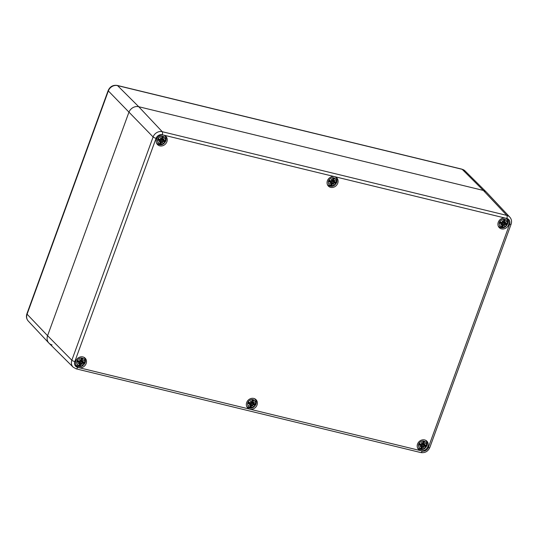 <?xml version="1.0" encoding="UTF-8"?>
<svg xmlns="http://www.w3.org/2000/svg" width="538" height="538" viewBox="0 0 538 538"><rect width="100%" height="100%" fill="white"/><g stroke="black" fill="none" stroke-linecap="round" stroke-linejoin="round"><path stroke-width="0.81" d="M52.052 344.885A8.144 7.142 -44.2 0 1 48.844 343.029A8.144 7.142 -44.2 0 1 47.586 335.699L128.851 112.422A8.144 7.142 -44.2 0 1 138.737 106.726L483.332 190.425A8.144 7.142 -44.2 0 1 486.386 192.113L465.014 170.896L461.86 169.14A3.255 1.372 103.7 0 1 462.162 169.315A7.593 6.664 -44.2 0 1 465.014 170.896M84.567 358.12A5.864 5.145 135.8 0 0 84.264 357.467M76.073 365.423A5.864 5.145 135.8 0 0 76.712 365.739M86.154 363.547A5.864 5.145 -44.2 0 1 76.779 366.371A5.864 5.145 -44.2 0 1 77.405 358.597A5.864 5.145 -44.2 0 1 85.192 358.207A5.864 5.145 -44.2 0 1 86.154 363.547M255.429 399.62A5.864 5.145 135.8 0 0 255.126 398.974M246.935 406.923A5.864 5.145 135.8 0 0 247.574 407.246M257.016 405.047A5.864 5.145 -44.2 0 1 247.641 407.878A5.864 5.145 -44.2 0 1 248.267 400.104A5.864 5.145 -44.2 0 1 256.054 399.707A5.864 5.145 -44.2 0 1 257.016 405.047M426.291 441.12A5.864 5.145 135.8 0 0 425.988 440.474M417.797 448.43A5.864 5.145 135.8 0 0 418.436 448.746M427.878 446.547A5.864 5.145 -44.2 0 1 418.503 449.378A5.864 5.145 -44.2 0 1 419.129 441.604A5.864 5.145 -44.2 0 1 426.916 441.207A5.864 5.145 -44.2 0 1 427.878 446.547M507.011 219.336A5.864 5.145 135.8 0 0 506.715 218.69M498.524 226.646A5.864 5.145 135.8 0 0 499.163 226.962M508.605 224.763A5.864 5.145 -44.2 0 1 499.23 227.594A5.864 5.145 -44.2 0 1 499.849 219.82A5.864 5.145 -44.2 0 1 507.643 219.423A5.864 5.145 -44.2 0 1 508.605 224.763M336.149 177.836A5.864 5.145 135.8 0 0 335.846 177.19M327.662 185.139A5.864 5.145 135.8 0 0 328.301 185.462M337.743 183.263A5.864 5.145 -44.2 0 1 328.368 186.087A5.864 5.145 -44.2 0 1 328.987 178.32A5.864 5.145 -44.2 0 1 336.781 177.923A5.864 5.145 -44.2 0 1 337.743 183.263M165.287 136.336A5.864 5.145 135.8 0 0 164.984 135.684M156.8 143.639A5.864 5.145 135.8 0 0 157.439 143.955M166.881 141.756A5.864 5.145 -44.2 0 1 157.506 144.588A5.864 5.145 -44.2 0 1 158.125 136.813A5.864 5.145 -44.2 0 1 165.912 136.417A5.864 5.145 -44.2 0 1 166.881 141.756M483.332 190.425L138.737 106.726A8.144 7.142 135.8 0 0 128.851 112.422L47.586 335.699A8.144 7.142 135.8 0 0 48.998 343.19L73.148 367.165A7.525 6.597 135.8 0 1 71.836 360.238A2.441 0.565 -160 0 0 74.802 361.597L156.067 138.32A2.441 0.565 -160 0 1 153.101 136.968L71.836 360.238L47.586 335.699L27.082 314.205L108.346 90.929A7.593 6.664 -44.2 0 1 117.566 85.616L462.162 169.315L483.332 190.425L506.836 215.402L162.241 131.702A7.525 6.597 135.8 0 0 153.101 136.968L108.346 90.929A3.255 0.753 20 0 1 108.165 90.525C109.994 86.531 113.027 84.836 117.264 85.434A3.255 1.372 103.7 0 1 117.566 85.616L138.737 106.726L162.241 131.702A2.441 1.029 -76.3 0 1 162.234 134.769L506.83 218.468A2.441 1.029 -76.3 0 0 506.836 215.402A7.525 6.597 135.8 0 1 509.802 217.11L486.54 192.274A8.144 7.142 135.8 0 0 483.332 190.425M84.506 362.948A4.277 3.753 -44.2 0 1 77.627 364.959A4.277 3.753 -44.2 0 1 80.088 358.194A4.277 3.753 -44.2 0 1 84.506 362.948M79.227 362.444L78.185 360.944L77.364 362.128A10.565 3.968 12.8 0 0 79.227 362.444L79.557 362.894A10.484 3.268 147.4 0 1 77.949 363.829A10.484 6.221 -18 0 0 79.738 363.271L79.88 363.782A10.565 3.968 115.3 0 1 78.871 365.215A3.692 3.241 -44.2 0 0 80.377 365.584A10.565 4.748 -88.4 0 0 80.915 364.031L81.413 363.675A10.484 0.639 60.3 0 0 82.166 364.851A10.484 3.383 -120.3 0 0 81.816 363.446L82.354 363.204A10.565 2.461 31.3 0 0 83.699 363.668L81.527 361.805A1.97 1.728 -44.2 0 0 81.648 361.523M79.617 361.375A10.565 0.841 -153.3 0 1 77.936 360.561L78.084 360.716A10.484 0.834 26.7 0 0 79.563 361.422L80.256 361.153M83.699 363.668A3.692 3.241 -44.2 0 0 84.271 362.101L84.271 362.101A10.565 2.354 -171.3 0 1 82.744 362.128L82.442 361.711A10.484 6.463 -30.2 0 0 83.76 360.48A10.484 3.026 157.6 0 1 82.26 361.334L82.092 360.796A10.565 5.588 -66.7 0 0 82.771 359.014A3.692 3.241 -44.2 0 0 81.258 358.651A10.565 3.134 95.1 0 1 81.056 360.541L80.592 360.931A10.484 2.549 -129.3 0 0 79.543 359.451L80.189 361.166M82.744 362.128L82.159 361.375M83.76 360.48L83.282 360.81L83.76 360.48M82.092 360.796L82.227 361.401A10.404 3.006 -22.4 0 0 83.282 360.81M82.771 359.014L82.603 359.182A10.484 5.541 113.3 0 1 81.991 360.749L82.22 361.401L81.09 360.621M81.177 359.996L82.22 361.401M81.541 361.321L80.821 360.413M81.056 360.541L81.11 360.534A10.484 3.114 -84.9 0 0 81.292 358.866L81.292 358.866M80.592 360.931L81.11 360.534L81.299 358.826M79.812 359.969L80.256 361.146L79.812 359.969A10.404 2.535 50.7 0 1 80.525 360.991L80.101 360.736M79.557 362.894L79.234 362.343A10.484 3.941 -167.2 0 1 77.593 362.074M79.88 363.782L79.732 363.163A10.404 6.174 162 0 1 78.514 363.567L77.949 363.829L78.501 363.567A10.404 3.241 -32.6 0 0 79.611 362.908L78.602 361.092M79.039 365.046L79.039 365.046A10.484 3.941 -64.7 0 0 79.92 363.789L79.738 363.271M79.631 362.847L79.927 363.789L79.537 362.962M78.185 360.944L78.696 361.637M80.915 364.031L80.814 363.991A10.484 4.714 91.6 0 1 80.35 365.369L80.377 365.584M81.413 363.675L80.814 363.991L79.853 363.184M82.354 363.204L81.816 363.446M81.433 363.567L81.702 363.412A10.404 3.356 59.7 0 1 81.971 364.414L82.166 364.851M80.35 365.369L79.832 363.937M81.44 363.574A10.404 0.639 -119.7 0 0 81.971 364.414L80.236 362.013L81.527 361.805M79.449 362.841L80.236 362.013M82.603 359.182L80.761 359.424M255.368 404.455A4.277 3.753 -44.2 0 1 248.489 406.459A4.277 3.753 -44.2 0 1 250.95 399.694A4.277 3.753 -44.2 0 1 255.368 404.455M250.089 403.944L249.047 402.444L248.233 403.635A10.565 3.968 12.8 0 0 250.089 403.944L250.419 404.394A10.484 3.268 147.4 0 1 248.812 405.329A10.484 6.221 -18 0 0 250.6 404.771L250.742 405.282A10.565 3.968 115.3 0 1 249.733 406.715A3.692 3.241 -44.2 0 0 251.246 407.084A10.565 4.748 -88.4 0 0 251.777 405.538L252.275 405.175A10.484 0.639 60.3 0 0 253.035 406.351A10.484 3.383 -120.3 0 0 252.678 404.946L253.216 404.704A10.565 2.461 31.3 0 0 254.561 405.168L252.389 403.305A1.97 1.728 -44.2 0 0 252.51 403.023M254.561 405.168A3.692 3.241 -44.2 0 0 255.133 403.601L255.133 403.601A10.565 2.354 -171.3 0 1 253.606 403.635L253.304 403.211A10.484 6.463 -30.2 0 0 254.622 401.98A10.484 3.026 157.6 0 1 253.122 402.841L252.954 402.296A10.565 5.588 -66.7 0 0 253.633 400.521A3.692 3.241 -44.2 0 0 252.12 400.151A10.565 3.134 95.1 0 1 251.919 402.047L251.454 402.431A10.484 2.549 -129.3 0 0 250.405 400.958L251.051 402.666L250.479 402.875A10.565 0.841 -153.3 0 1 248.798 402.068L248.946 402.216A10.484 0.834 26.7 0 0 250.426 402.928L251.118 402.639M253.606 403.635L253.553 403.688A10.484 2.34 8.7 0 0 254.911 403.661M253.304 403.211L253.553 403.688L254.958 403.661M252.954 402.296L253.089 402.908A10.404 3.006 -22.4 0 0 254.144 402.316L254.622 401.98L254.144 402.316A10.404 6.416 149.8 0 1 253.21 403.157L253.344 403.614M253.021 402.875L253.553 403.688M253.633 400.521L253.465 400.689A10.484 5.541 113.3 0 1 252.853 402.249L252.981 402.854M252.04 401.496L253.082 402.901L254.205 402.283M252.403 402.827L251.683 401.913M251.919 402.047L251.972 402.034A10.484 3.114 -84.9 0 0 252.154 400.366L252.154 400.366M251.454 402.431L251.972 402.034M250.674 401.469L251.118 402.646L250.674 401.469A10.404 2.535 50.7 0 1 251.387 402.491L250.964 402.236M250.479 402.875L251.051 402.666M250.432 402.928L248.939 402.209M250.419 404.394L250.096 403.843A10.484 3.941 -167.2 0 1 248.455 403.574M249.363 405.074L248.812 405.329L249.363 405.074A10.404 3.241 -32.6 0 0 250.473 404.415L249.464 402.592M250.742 405.282L250.6 404.771M250.493 404.347L250.789 405.275A10.484 3.941 -64.7 0 1 249.901 406.553L249.901 406.553M249.047 402.444L249.558 403.137M251.777 405.538L251.676 405.491A10.484 4.714 91.6 0 1 251.212 406.869L251.246 407.084M252.275 405.175L251.676 405.491L250.715 404.684M253.216 404.704L252.678 404.946M250.311 404.347L251.098 403.513L252.833 405.914A10.404 0.639 -119.7 0 1 252.302 405.074L252.564 404.919A10.404 3.356 59.7 0 1 252.833 405.914L253.035 406.351M251.212 406.869L250.695 405.437M253.465 400.689L251.623 400.924M251.098 403.513L252.389 403.305M426.23 445.955A4.277 3.753 -44.2 0 1 419.351 447.966A4.277 3.753 -44.2 0 1 421.812 441.194A4.277 3.753 -44.2 0 1 426.23 445.955M420.951 445.451L419.909 443.944L419.095 445.134A10.565 3.968 12.8 0 0 420.951 445.451L421.281 445.901A10.484 3.268 147.4 0 1 419.674 446.829A10.484 6.221 -18 0 0 421.462 446.271L421.604 446.789A10.565 3.968 115.3 0 1 420.595 448.221A3.692 3.241 -44.2 0 0 422.108 448.584A10.565 4.748 -88.4 0 0 422.639 447.038L423.137 446.681A10.484 0.639 60.3 0 0 423.897 447.858A10.484 3.383 -120.3 0 0 423.54 446.446L424.079 446.21A10.565 2.461 31.3 0 0 425.423 446.675L423.251 444.805A1.97 1.728 -44.2 0 0 423.372 444.522M421.341 444.375A10.565 0.841 -153.3 0 1 419.66 443.568L419.808 443.715A10.484 0.834 26.7 0 0 421.288 444.428L421.98 444.159L421.536 442.976A10.404 2.535 50.7 0 1 422.249 443.991L422.834 443.541A10.484 3.114 -84.9 0 0 423.016 441.873L422.982 441.651A10.565 3.134 95.1 0 1 422.781 443.547L422.317 443.937A10.484 2.549 -129.3 0 0 421.267 442.458L421.913 444.166M423.016 441.873L422.982 441.651A3.692 3.241 -44.2 0 1 424.495 442.021A10.565 5.588 -66.7 0 1 423.816 443.796L423.944 444.408L423.816 443.796M425.423 446.675A3.692 3.241 -44.2 0 0 425.995 445.108L425.995 445.108A10.565 2.354 -171.3 0 1 424.469 445.134L424.166 444.718A10.484 6.463 -30.2 0 0 425.484 443.48A10.484 3.026 157.6 0 1 423.984 444.341L423.951 444.408A10.404 3.006 -22.4 0 0 425.007 443.816L425.484 443.48L425.007 443.816M424.469 445.134L424.415 445.188A10.484 2.34 8.7 0 0 425.773 445.168M424.166 444.718L424.415 445.188L425.82 445.168M425 443.83A10.404 6.416 149.8 0 1 424.072 444.657L424.206 445.121L422.841 444.153M423.883 444.381L424.415 445.188M424.495 442.021L424.327 442.189A10.484 5.541 113.3 0 1 423.715 443.756L423.944 444.408L422.821 443.628M422.902 442.996L423.944 444.408M423.265 444.327L422.545 443.413M422.781 443.547L423.023 441.826M422.317 443.937L422.834 443.541M421.536 442.976L421.98 444.153M422.243 443.991L421.826 443.736M421.281 445.901L420.958 445.343A10.484 3.941 -167.2 0 1 419.317 445.074M421.335 445.908L420.958 445.343L421.335 445.908A10.404 3.241 -32.6 0 1 420.225 446.574L419.674 446.829L420.225 446.574M421.604 446.789L421.462 446.271M421.355 445.847L421.456 446.157A10.404 6.174 162 0 1 420.245 446.567M420.729 448.114L421.657 446.789L421.261 445.962M420.763 448.053L420.763 448.053A10.484 3.941 -64.7 0 0 421.644 446.796M419.909 443.944L420.42 444.637M422.639 447.038L422.538 446.997A10.484 4.714 91.6 0 1 422.074 448.369L422.108 448.584M423.137 446.681L422.538 446.997L421.577 446.184M424.079 446.21L423.54 446.446M423.433 446.426A10.404 3.356 59.7 0 1 423.702 447.421L423.897 447.858M422.074 448.369L421.557 446.937M423.426 446.419L423.702 447.421A10.404 0.639 -119.7 0 1 423.164 446.58L421.96 445.013L423.251 444.805M421.173 445.847L421.96 445.013M424.327 442.189L422.485 442.431M165.233 141.164A4.277 3.753 -44.2 0 1 158.347 143.175A4.277 3.753 -44.2 0 1 160.808 136.41A4.277 3.753 -44.2 0 1 165.233 141.164M159.954 140.66L158.905 139.16L158.091 140.344A10.565 3.968 12.8 0 0 159.954 140.66L160.284 141.111A10.484 3.268 147.4 0 1 158.676 142.045A10.484 6.221 -18 0 0 160.465 141.487L160.6 141.998A10.565 3.968 115.3 0 1 159.591 143.431A3.692 3.241 -44.2 0 0 161.104 143.794A10.565 4.748 -88.4 0 0 161.635 142.247L162.133 141.891A10.484 0.639 60.3 0 0 162.893 143.068A10.484 3.383 -120.3 0 0 162.537 141.655L163.075 141.42A10.565 2.461 31.3 0 0 164.426 141.884L162.254 140.021A1.97 1.728 -44.2 0 0 162.368 139.739M164.426 141.884A3.692 3.241 -44.2 0 0 164.991 140.317L164.991 140.317A10.565 2.354 -171.3 0 1 163.465 140.344L163.169 139.927A10.484 6.463 -30.2 0 0 164.487 138.696A10.484 3.026 157.6 0 1 162.987 139.55L162.812 139.006A10.565 5.588 -66.7 0 0 163.491 137.23A3.692 3.241 -44.2 0 0 161.978 136.867A10.565 3.134 95.1 0 1 161.783 138.757L161.313 139.147A10.484 2.549 -129.3 0 0 160.263 137.667L160.909 139.382L160.344 139.591A10.565 0.841 -153.3 0 1 158.663 138.777L158.811 138.925A10.484 0.834 26.7 0 0 160.29 139.638L160.976 139.355M163.465 140.344L162.879 139.591M164.487 138.696L164.009 139.026L164.487 138.696M162.812 139.006L162.947 139.618A10.404 3.006 -22.4 0 0 164.009 139.026M163.491 137.23L163.323 137.398A10.484 5.541 113.3 0 1 162.718 138.965L162.947 139.618L161.817 138.838M161.904 138.212L162.947 139.618M162.268 139.537L161.541 138.629M161.783 138.757L161.83 138.75A10.484 3.114 -84.9 0 0 162.012 137.082L162.012 137.082M161.313 139.147L161.83 138.75M160.532 138.185L160.976 139.362L160.532 138.185A10.404 2.535 50.7 0 1 161.245 139.208L160.822 138.952M160.344 139.591L160.909 139.382M160.29 139.638L158.797 138.925M160.284 141.111L159.954 140.559A10.484 3.941 -167.2 0 1 158.313 140.284M159.221 141.783L158.676 142.045L159.221 141.783A10.404 3.241 -32.6 0 0 160.337 141.124L159.322 139.308M160.6 141.998L160.465 141.487M160.351 141.064L160.452 141.366A10.404 6.174 162 0 1 159.241 141.783M159.725 143.323L160.654 142.005L160.263 141.178M159.759 143.263L159.759 143.263A10.484 3.941 -64.7 0 0 160.64 142.005M158.905 139.16L159.416 139.853M161.635 142.247L161.534 142.207A10.484 4.714 91.6 0 1 161.07 143.585L161.104 143.794M162.133 141.891L161.534 142.207L160.573 141.393M163.075 141.42L162.537 141.655M162.429 141.635A10.404 3.356 59.7 0 1 162.698 142.631L162.893 143.068M161.07 143.585L160.553 142.153M162.153 141.783L160.963 140.223L162.254 140.021M160.176 141.057L160.963 140.223M162.16 141.79A10.404 0.639 -119.7 0 0 162.698 142.631L162.422 141.629M163.323 137.398L161.481 137.641M336.095 182.664A4.277 3.753 -44.2 0 1 329.209 184.675A4.277 3.753 -44.2 0 1 331.67 177.91A4.277 3.753 -44.2 0 1 336.095 182.664M330.816 182.16L329.774 180.66L328.953 181.851A10.565 3.968 12.8 0 0 330.816 182.16L331.146 182.611A10.484 3.268 147.4 0 1 329.538 183.545A10.484 6.221 -18 0 0 331.327 182.987L331.462 183.498A10.565 3.968 115.3 0 1 330.453 184.931A3.692 3.241 -44.2 0 0 331.966 185.301A10.565 4.748 -88.4 0 0 332.497 183.747L332.995 183.391A10.484 0.639 60.3 0 0 333.755 184.568A10.484 3.383 -120.3 0 0 333.399 183.162L333.937 182.92A10.565 2.461 31.3 0 0 335.288 183.384L333.116 181.521A1.97 1.728 -44.2 0 0 333.23 181.239M331.206 181.091A10.565 0.841 -153.3 0 1 329.525 180.277L329.673 180.432A10.484 0.834 26.7 0 0 331.152 181.145L331.838 180.869L331.395 179.685A10.404 2.535 50.7 0 1 332.107 180.707L332.692 180.25A10.484 3.114 -84.9 0 0 332.874 178.582L332.84 178.367A10.565 3.134 95.1 0 1 332.645 180.257L332.175 180.647A10.484 2.549 -129.3 0 0 331.126 179.174L331.771 180.882M332.874 178.582L332.84 178.367A3.692 3.241 -44.2 0 1 334.354 178.737A10.565 5.588 -66.7 0 1 333.681 180.512L333.816 181.118L333.681 180.512M334.327 181.851L334.031 181.427A10.484 6.463 -30.2 0 0 335.349 180.196A10.484 3.026 157.6 0 1 333.849 181.057L333.816 181.118A10.404 3.006 -22.4 0 0 334.871 180.533A10.404 6.416 149.8 0 1 333.937 181.373L334.28 181.898A10.484 2.34 8.7 0 0 335.631 181.878L335.853 181.817A10.565 2.354 -171.3 0 1 334.327 181.851L333.93 181.367L334.28 181.898M335.288 183.384A3.692 3.241 -44.2 0 0 335.853 181.817L335.631 181.878M334.031 181.427L333.742 181.091M335.349 180.196L334.871 180.533L335.349 180.196M334.354 178.737L334.185 178.898A10.484 5.541 113.3 0 1 333.58 180.465L333.809 181.118L334.932 180.499M332.766 179.712L333.809 181.118L332.679 180.338M333.13 181.037L332.403 180.129M332.645 180.257L332.881 178.542M332.175 180.647L331.684 180.452M331.395 179.685L331.838 180.862M331.146 182.611L330.816 182.059A10.484 3.941 -167.2 0 1 329.175 181.79M331.462 183.498L331.321 182.88A10.404 6.174 162 0 1 330.103 183.283L329.538 183.545L330.083 183.29A10.404 3.241 -32.6 0 0 331.2 182.631L330.184 180.808M331.529 183.034L331.516 183.505L331.327 182.987M330.588 184.823L331.516 183.505L331.126 182.678M330.621 184.763L330.621 184.763A10.484 3.941 -64.7 0 0 331.502 183.512M329.774 180.66L330.278 181.353M332.497 183.747L332.397 183.707A10.484 4.714 91.6 0 1 331.933 185.085L331.966 185.301M332.995 183.391L332.397 183.707L331.435 182.9M333.937 182.92L333.399 183.162M331.038 182.564L331.825 181.73L333.56 184.131A10.404 0.639 -119.7 0 1 333.022 183.29L333.284 183.128A10.404 3.356 59.7 0 1 333.56 184.131L333.755 184.568M331.933 185.085L331.415 183.653M334.185 178.898L332.343 179.141M331.825 181.73L333.116 181.521M506.957 224.171A4.277 3.753 -44.2 0 1 500.071 226.182A4.277 3.753 -44.2 0 1 502.532 219.41A4.277 3.753 -44.2 0 1 506.957 224.171M501.678 223.667L500.636 222.16L499.815 223.351A10.565 3.968 12.8 0 0 501.678 223.667L502.008 224.117A10.484 3.268 147.4 0 1 500.401 225.045A10.484 6.221 -18 0 0 502.189 224.487L502.331 224.998A10.565 3.968 115.3 0 1 501.315 226.431A3.692 3.241 -44.2 0 0 502.828 226.801A10.565 4.748 -88.4 0 0 503.36 225.254L503.857 224.897A10.484 0.639 60.3 0 0 504.617 226.074A10.484 3.383 -120.3 0 0 504.261 224.662L504.799 224.42A10.565 2.461 31.3 0 0 506.15 224.891L503.978 223.021A1.97 1.728 -44.2 0 0 504.093 222.739M502.068 222.591A10.565 0.841 -153.3 0 1 500.387 221.784L500.535 221.932A10.484 0.834 26.7 0 0 502.015 222.645L502.7 222.369L502.257 221.185A10.404 2.535 50.7 0 1 502.969 222.207L503.555 221.757A10.484 3.114 -84.9 0 0 503.736 220.082L503.702 219.867A10.565 3.134 95.1 0 1 503.507 221.764L503.037 222.154A10.484 2.549 -129.3 0 0 501.988 220.674L502.633 222.382M503.736 220.082L503.702 219.867A3.692 3.241 -44.2 0 1 505.216 220.237A10.565 5.588 -66.7 0 1 504.543 222.012L504.671 222.618L504.543 222.012M506.15 224.891A3.692 3.241 -44.2 0 0 506.715 223.324L506.715 223.324A10.565 2.354 -171.3 0 1 505.189 223.351L504.893 222.934A10.484 6.463 -30.2 0 0 506.211 221.696A10.484 3.026 157.6 0 1 504.711 222.557L504.678 222.624A10.404 3.006 -22.4 0 0 505.733 222.033L506.211 221.696L505.733 222.033M505.189 223.351L505.142 223.404A10.484 2.34 8.7 0 0 506.5 223.378M504.893 222.934L505.142 223.404L506.547 223.384M505.142 223.404L503.561 222.362M505.216 220.237L505.048 220.405A10.484 5.541 113.3 0 1 504.442 221.972L504.671 222.618L503.541 221.844M503.629 221.212L504.671 222.618L505.794 221.999M503.992 222.544L503.265 221.629M503.507 221.764L503.743 220.042M503.037 222.154L502.546 221.952M502.257 221.185L502.7 222.362M502.008 224.117L501.678 223.559A10.484 3.941 -167.2 0 1 500.037 223.29M502.055 224.124L501.678 223.559L502.055 224.124M500.945 224.79L500.401 225.045L500.945 224.79A10.404 3.241 -32.6 0 0 502.062 224.131L501.046 222.315M502.331 224.998L502.189 224.487M501.988 224.178L502.176 224.373A10.404 6.174 162 0 1 500.965 224.783M501.49 226.269L501.49 226.269A10.484 3.941 -64.7 0 0 502.364 225.012M500.636 222.16L501.14 222.853M503.36 225.254L503.265 225.207A10.484 4.714 91.6 0 1 502.795 226.585L502.828 226.801M503.857 224.897L503.265 225.207L502.297 224.4M504.799 224.42L504.261 224.662M501.9 224.064L502.687 223.23L504.422 225.63A10.404 0.639 -119.7 0 1 503.884 224.797L503.756 224.474L504.146 224.635A10.404 3.356 59.7 0 1 504.422 225.63L504.617 226.074M502.795 226.585L502.284 225.153M505.048 220.405L503.205 220.647M502.687 223.23L503.978 223.021M26.9 313.795A3.255 0.753 20 0 0 27.082 314.205A7.593 6.664 -44.2 0 0 28.252 321.045C26.443 318.933 25.992 316.519 26.9 313.795L108.165 90.525M506.83 218.468A5.084 4.459 -44.2 0 1 509.62 224.198L428.356 447.475A5.084 4.459 -44.2 0 1 422.189 451.032A2.441 1.029 103.7 0 1 420.79 452.566L76.194 368.86A2.441 1.029 -76.3 0 0 77.593 367.326A5.084 4.459 -44.2 0 1 74.802 361.597M156.067 138.32A5.084 4.459 -44.2 0 1 162.234 134.769M509.62 224.198A2.441 0.565 20 0 0 511.1 224.198C511.988 221.521 511.557 219.161 509.802 217.11M428.356 447.475A2.441 0.565 20 0 0 429.835 447.468L511.1 224.198M422.189 451.032L77.593 367.326M75.811 364.872A5.535 4.855 135.8 0 0 76.12 365.221C79.799 367.676 82.791 366.876 85.098 362.82C85.764 360.81 85.421 359.041 84.062 357.508A5.535 4.855 135.8 0 0 83.72 357.192M77.364 362.128A3.692 3.241 -44.2 0 1 77.936 360.561M84.096 362.161L82.704 362.188A10.484 2.34 8.7 0 0 84.049 362.161M83.269 360.823A10.404 6.416 149.8 0 1 82.348 361.657M83.551 363.52A10.484 2.441 -148.7 0 1 82.354 363.103L81.399 361.724M83.807 362.175A3.275 2.872 -44.2 0 1 83.356 363.379M81.285 358.987A3.275 2.872 -44.2 0 1 82.442 359.283M77.707 362.013A3.275 2.872 -44.2 0 1 77.97 361.126A3.275 2.872 -44.2 0 1 78.165 360.749M80.317 365.134A3.275 2.872 -44.2 0 1 79.173 364.878M246.673 406.372A5.535 4.855 135.8 0 0 246.982 406.728C250.661 409.183 253.654 408.382 255.96 404.327C256.626 402.31 256.283 400.541 254.925 399.014A5.535 4.855 135.8 0 0 254.582 398.692M248.233 403.635A3.692 3.241 -44.2 0 1 248.798 402.068M250.594 404.663A10.404 6.174 162 0 1 249.383 405.067M254.413 405.02A10.484 2.441 -148.7 0 1 253.216 404.603L252.261 403.224M254.669 403.675A3.275 2.872 -44.2 0 1 254.218 404.885M252.147 400.487A3.275 2.872 -44.2 0 1 253.304 400.783M248.576 403.513A3.275 2.872 -44.2 0 1 248.832 402.626A3.275 2.872 -44.2 0 1 249.027 402.256L248.832 402.626M251.179 406.634A3.275 2.872 -44.2 0 1 250.036 406.378M417.535 447.872A5.535 4.855 135.8 0 0 417.844 448.228C421.523 450.683 424.516 449.882 426.822 445.827C427.488 443.816 427.145 442.041 425.787 440.514A5.535 4.855 135.8 0 0 425.444 440.198M419.095 445.134A3.692 3.241 -44.2 0 1 419.66 443.568M425.282 446.527A10.484 2.441 -148.7 0 1 424.085 446.103L423.124 444.724M425.531 445.182A3.275 2.872 -44.2 0 1 425.081 446.385M423.009 441.994A3.275 2.872 -44.2 0 1 424.166 442.29M419.438 445.013A3.275 2.872 -44.2 0 1 419.694 444.132A3.275 2.872 -44.2 0 1 419.889 443.756M422.041 448.141A3.275 2.872 -44.2 0 1 420.898 447.885M156.538 143.088A5.535 4.855 135.8 0 0 156.84 143.438C160.526 145.892 163.518 145.092 165.818 141.037C166.484 139.026 166.141 137.251 164.789 135.724A5.535 4.855 135.8 0 0 164.44 135.408M158.091 140.344A3.692 3.241 -44.2 0 1 158.663 138.777M163.438 140.398A10.484 2.34 8.7 0 0 164.769 140.378M163.996 139.039A10.404 6.416 149.8 0 1 163.075 139.867M164.278 141.736A10.484 2.441 -148.7 0 1 163.081 141.319L162.12 139.941M164.527 140.391A3.275 2.872 -44.2 0 1 164.077 141.595M162.005 137.203A3.275 2.872 -44.2 0 1 163.169 137.499M158.434 140.223A3.275 2.872 -44.2 0 1 158.697 139.342A3.275 2.872 -44.2 0 1 158.885 138.965M161.037 143.35A3.275 2.872 -44.2 0 1 159.9 143.095M327.4 184.588A5.535 4.855 135.8 0 0 327.703 184.944C331.388 187.399 334.38 186.599 336.68 182.543C337.346 180.526 337.003 178.757 335.651 177.224A5.535 4.855 135.8 0 0 335.302 176.908M328.953 181.851A3.692 3.241 -44.2 0 1 329.525 180.277M335.14 183.236A10.484 2.441 -148.7 0 1 333.943 182.819L332.982 181.441M335.389 181.891A3.275 2.872 -44.2 0 1 334.939 183.102M332.867 178.703A3.275 2.872 -44.2 0 1 334.031 178.999M329.296 181.73A3.275 2.872 -44.2 0 1 329.559 180.842A3.275 2.872 -44.2 0 1 329.754 180.472L329.559 180.842M331.899 184.85A3.275 2.872 -44.2 0 1 330.762 184.595M498.262 226.088A5.535 4.855 135.8 0 0 498.565 226.444C502.25 228.899 505.243 228.099 507.542 224.043C508.208 222.026 507.865 220.257 506.514 218.731A5.535 4.855 135.8 0 0 506.164 218.408M499.815 223.351A3.692 3.241 -44.2 0 1 500.387 221.784M505.72 222.046A10.404 6.416 149.8 0 1 504.799 222.873M506.002 224.743A10.484 2.441 -148.7 0 1 504.805 224.319L503.844 222.94M506.251 223.391A3.275 2.872 -44.2 0 1 505.801 224.602M503.729 220.203A3.275 2.872 -44.2 0 1 504.893 220.506M500.158 223.23A3.275 2.872 -44.2 0 1 500.421 222.342A3.275 2.872 -44.2 0 1 500.616 221.972L500.421 222.342M502.761 226.35A3.275 2.872 -44.2 0 1 501.624 226.101M461.86 169.14L117.264 85.434M28.252 321.045L48.844 343.029M76.194 368.86L73.148 367.165M420.79 452.566C424.986 453.151 428.006 451.456 429.835 447.468M82.704 362.188L81.117 361.146M83.343 360.783L82.24 361.401M80.525 360.991L81.11 360.541M78.077 360.709L79.57 361.428M78.447 363.607L79.604 362.921M79.005 365.107L79.927 363.789M77.97 361.126L78.171 360.736M253.344 403.621L251.979 402.646M251.387 402.491L251.972 402.041L252.161 400.326M249.309 405.107L250.473 404.421M249.867 406.614L250.789 405.289M252.974 402.848L251.959 402.128M425.067 443.789L423.964 444.401M419.801 443.715L421.294 444.428M421.341 445.915L420.326 444.099M420.171 446.607L421.335 445.921M419.694 444.132L419.902 443.742M161.837 139.362L163.424 140.405L164.816 140.378M164.063 138.999L162.967 139.618M161.245 139.208L161.837 138.757L162.019 137.042M159.167 141.817L160.331 141.131M158.697 139.342L158.898 138.952M332.699 180.862L334.071 181.837L335.678 181.878M332.114 180.707L332.699 180.257M329.659 180.425L331.152 181.145M330.029 183.324L331.193 182.638M331.522 183.028L331.213 182.564M502.976 222.207L503.561 221.757M500.522 221.925L502.015 222.645M500.898 224.823L502.055 224.138M502.075 224.064L502.378 225.005L501.45 226.33"/></g></svg>
